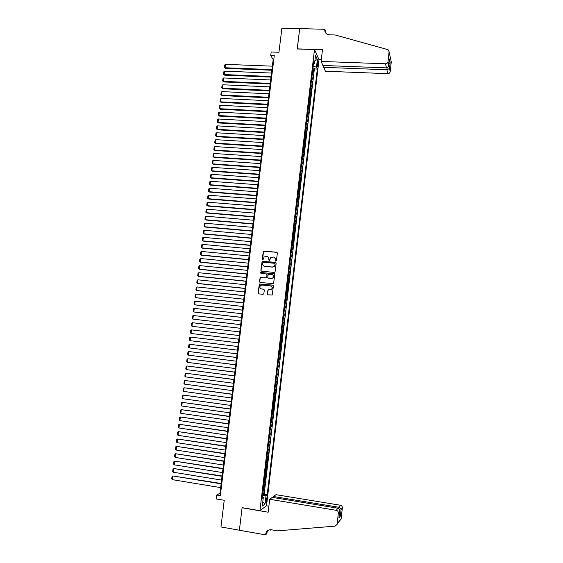 <?xml version="1.0" encoding="UTF-8"?>
<svg xmlns="http://www.w3.org/2000/svg" width="563" height="563" viewBox="0 0 563 563"><rect width="100%" height="100%" fill="white"/><g stroke="black" fill="none" stroke-linecap="round" stroke-linejoin="round"><path stroke-width="0.84" d="M275.863 261.19L276.426 260.725L277.355 252.977L276.729 252.189L263.378 251.161L262.175 259.367L262.991 259.796L264.117 256.918L266.911 256.454C268.277 256.721 268.938 257.572 268.91 258.994L268.79 259.993L269.614 260.423L270.69 257.572L273.541 257.08C274.906 257.347 275.574 258.199 275.546 259.627L275.863 261.19M266.82 499.93L266.771 497.981C266.39 497.727 266.039 498.649 265.708 500.739L265.757 502.696C266.137 502.942 266.489 502.02 266.82 499.93M267.326 294.041L267.953 294.85L272.189 294.984L273.414 285.905L272.781 285.103L259.36 283.991L258.093 293.063L258.713 293.872L263.062 294.329L263.864 293.675L264.307 289.973L263.681 289.164L261.528 288.939C259.803 288.319 259.444 287.2 260.437 285.596L261.999 285.026L270.458 285.898C272.154 286.49 272.541 287.587 271.619 289.192L267.974 289.903L267.326 294.041L267.875 294.836M314.492 49.551L297.229 48.974L299.671 28.636L281.894 28.15L278.952 52.26L271.176 51.993L270.74 55.512L274.272 55.638L220.323 495.658L216.678 495.053L216.199 498.924L224.229 500.275L220.97 526.961L239.388 530.205L242.097 507.664L259.944 510.69L314.492 49.551L319.01 59.678L266.531 505.694L259.944 510.69M274.301 272.436L275.103 271.774L276.137 263.153L275.511 262.351L262.14 261.302L260.845 270.367L261.464 271.162L274.301 272.436M274.779 274.519L273.541 283.59L260.092 282.506L259.473 281.697L260.148 277.559L265.912 277.883L266.714 277.221L267.01 274.779L266.383 273.977L260.972 273.435L260.704 272.555L274.146 273.709L274.779 274.519M262.506 494.511L263.575 494.687L264.11 490.113L263.47 490.542L263.836 487.488L263.322 487.628M263.407 486.896L264.469 487.072L265.011 482.505L264.371 482.913L264.737 479.859L264.223 479.993M264.307 479.296L265.37 479.472L265.905 474.912L265.272 475.292L265.637 472.244L265.124 472.364M265.201 471.71L266.264 471.878L266.806 467.332L266.172 467.677L266.531 464.637L266.025 464.749M266.102 464.137L267.165 464.299L267.699 459.76L267.073 460.084L267.432 457.05L266.925 457.149M266.996 456.572L268.058 456.734L268.593 452.202L267.967 452.497L268.326 449.471L267.826 449.555M267.889 449.021L268.945 449.183L269.48 444.65L268.861 444.925L269.22 441.899L268.72 441.983M268.776 441.483L269.839 441.638L270.374 437.12L269.754 437.367L270.113 434.347L269.614 434.411M269.67 433.953L270.726 434.108L271.26 429.597L270.648 429.815L271.007 426.803L270.507 426.86M270.557 426.437L271.612 426.592L272.147 422.088L271.535 422.285L271.894 419.273L271.401 419.315M271.443 418.935L272.499 419.083L273.034 414.586L272.429 414.755L272.781 411.75L272.288 411.785M272.33 411.44L273.386 411.588L273.914 407.098L273.315 407.246L273.667 404.241L273.175 404.269M273.21 403.96L274.272 404.107L274.8 399.624L274.202 399.744L274.554 396.746L274.061 396.767M274.097 396.493L275.152 396.634L275.68 392.158L275.089 392.256L275.441 389.265L274.948 389.272M274.976 389.033L276.032 389.174L276.56 384.705L275.969 384.782L276.32 381.791L275.835 381.784M275.856 381.594L276.912 381.728L277.439 377.266L276.848 377.316L277.207 374.332L276.714 374.318M276.736 374.156L277.791 374.296L278.319 369.842L277.735 369.863L278.087 366.886L277.601 366.858M277.615 366.738L278.671 366.872L279.192 362.424L278.615 362.417L278.959 359.447L278.481 359.412M278.488 359.328L279.544 359.461L280.071 355.014L279.487 354.993L279.839 352.023L279.361 351.974M279.368 351.931L280.416 352.058L280.944 347.624L280.367 347.568L280.719 344.605L280.233 344.556L281.289 344.669L281.81 340.242L280.761 340.115L281.81 340.242M281.24 340.165L282.682 332.874L281.634 332.747M281.641 332.698L282.112 332.768L282.464 329.812L283.034 329.925L283.555 325.513L282.499 325.393M282.513 325.308L282.985 325.386L283.337 322.437L283.9 322.571L284.421 318.165L283.372 318.046M283.386 317.926L283.858 318.018L284.209 315.069L284.765 315.231L285.286 310.832L284.238 310.713M284.259 310.558L284.73 310.656L285.075 307.715L285.631 307.898L286.152 303.506L285.103 303.394M285.124 303.197L285.596 303.309L285.941 300.375L286.497 300.579L287.017 296.194L285.969 296.082M285.997 295.849L286.461 295.969L286.806 293.041L287.362 293.267L287.876 288.889L286.827 288.784M286.863 288.516L287.327 288.643L287.672 285.715L288.221 285.976L288.742 281.599L287.693 281.493M287.728 281.19L288.193 281.331L288.538 278.411L289.079 278.685L289.6 274.322L288.552 274.216M288.594 273.878L289.058 274.026L289.403 271.113L289.945 271.415L290.459 267.052L289.41 266.953M289.452 266.581L289.917 266.735L290.262 263.822L290.797 264.153L291.31 259.796L290.269 259.698M290.318 259.29L290.775 259.459L291.12 256.552L291.655 256.897L292.169 252.555L291.12 252.456M291.177 252.013L291.634 252.189L291.979 249.282L292.514 249.655L293.02 245.32L291.979 245.222M292.035 244.743L292.493 244.933L292.837 242.034L293.365 242.428L293.879 238.1L292.83 238.008M292.894 237.487L293.351 237.685L293.689 234.792L294.217 235.214L294.731 230.886L293.682 230.795M293.752 230.246L294.203 230.45L294.548 227.565L295.068 228.008L295.575 223.687L294.533 223.595M294.604 223.011L295.061 223.23L295.399 220.344L295.92 220.809L296.427 216.495L295.385 216.41M295.455 215.791L295.913 216.016L296.251 213.138L296.764 213.623L297.278 209.316L296.229 209.239M296.307 208.584L296.764 208.817L297.102 205.938L297.616 206.452L298.123 202.152L297.081 202.075M297.158 201.385L297.609 201.624L297.954 198.753L298.46 199.288L298.967 194.995L297.926 194.918M298.01 194.193L298.46 194.446L298.798 191.582L299.305 192.138L299.812 187.852L298.77 187.775M298.862 187.015L299.305 187.282L299.643 184.418L300.149 185.002L300.656 180.723L299.615 180.646M299.706 179.85L300.149 180.125L300.487 177.268L300.987 177.873L301.494 173.594L300.452 173.524M300.551 172.7L300.994 172.982L301.332 170.125L301.831 170.751L302.331 166.486L301.296 166.416M301.395 165.557L301.838 165.846L302.176 162.996L302.669 163.643L303.175 159.385L302.134 159.315M302.24 158.421L302.683 158.724L303.021 155.874L303.506 156.549L304.013 152.299L302.971 152.228M303.084 151.299L303.52 151.609L303.858 148.766L304.344 149.462L304.843 145.219L303.809 145.155M303.921 144.191L304.358 144.508L304.696 141.672L305.181 142.39L305.681 138.146L304.646 138.09M304.759 137.09L305.195 137.421L305.533 134.585L306.012 135.324L306.511 131.095L305.477 131.031M305.596 130.004L306.033 130.342L306.371 127.512L306.849 128.273L307.349 124.043L306.307 123.987M306.434 122.924L306.87 123.269L307.201 120.447L307.679 121.228L308.179 117.013L307.145 116.956M307.271 115.858L307.708 116.217L308.038 113.395L308.51 114.198L309.01 109.989L307.975 109.933M308.109 108.8L308.538 109.166L308.869 106.351L309.34 107.181L309.833 102.973L308.798 102.923M308.939 101.755L309.368 102.128L309.699 99.32L310.164 100.172L310.663 95.97L309.629 95.921M309.77 94.725L310.199 95.105L310.53 92.297L310.994 93.169L311.487 88.975L310.452 88.933M310.6 87.701L311.029 88.095L311.36 85.287L311.818 86.181L312.31 81.994L311.283 81.952M311.43 80.685L311.853 81.086L312.184 78.292L312.641 79.207L313.134 75.027L312.254 73.683M312.106 74.985L313.134 75.027M317.398 62.134L317.349 66.666L318.137 63.767L318.004 60.762L317.398 62.134M263.575 494.687L264.16 494.279L267.2 494.778L317.321 69.045L316.476 67.229L313.155 66.075M267.2 494.778L265.989 495.63L264.997 504.061L262.302 506.067L263.308 497.523L262.048 498.41L313.718 61.311L314.597 63.204L315.519 55.427L317.377 59.551L316.476 67.229M264.16 494.279L314.372 68.932L313.957 68.067L313.464 72.24L312.585 70.889M311.853 81.086L312.31 81.994M311.029 88.095L311.487 88.975M310.199 95.105L310.663 95.97M309.368 102.128L309.833 102.973M308.538 109.166L309.01 109.989M307.708 116.217L308.179 117.013M306.87 123.269L307.349 124.043M306.033 130.342L306.511 131.095M305.195 137.421L305.681 138.146M304.358 144.508L304.843 145.219M303.52 151.609L304.013 152.299M302.683 158.724L303.175 159.385M301.838 165.846L302.331 166.486M300.994 172.982L301.494 173.594M300.149 180.125L300.656 180.723M299.305 187.282L299.812 187.852M298.46 194.446L298.967 194.995M297.609 201.624L298.123 202.152M296.764 208.817L297.278 209.316M295.913 216.016L296.427 216.495M295.061 223.23L295.575 223.687M294.203 230.45L294.731 230.886M293.351 237.685L293.879 238.1M292.493 244.933L293.02 245.32M291.634 252.189L292.169 252.555M290.775 259.459L291.31 259.796M289.917 266.735L290.459 267.052M289.058 274.026L289.6 274.322M288.193 281.331L288.742 281.599M287.327 288.643L287.876 288.889M286.461 295.969L287.017 296.194M285.596 303.309L286.152 303.506M284.73 310.656L285.286 310.832M283.858 318.018L284.421 318.165M282.985 325.386L283.555 325.513M282.112 332.768L282.682 332.874M281.289 344.669L280.719 344.605M280.416 352.058L279.839 352.023M279.544 359.461L278.959 359.447M278.671 366.872L278.087 366.886M277.791 374.296L277.207 374.332M276.912 381.728L276.32 381.791M276.032 389.174L275.441 389.265M275.152 396.634L274.554 396.746M274.272 404.107L273.667 404.241M273.386 411.588L272.781 411.75M272.499 419.083L271.894 419.273M271.612 426.592L271.007 426.803M270.726 434.108L270.113 434.347M269.839 441.638L269.22 441.899M268.945 449.183L268.326 449.471M268.058 456.734L267.432 457.05M267.165 464.299L266.531 464.637M266.264 471.878L265.637 472.244M265.37 479.472L264.737 479.859M264.469 487.072L263.836 487.488M270.74 55.512L273.168 59.579L219.964 493.23L216.678 495.053M273.787 59.601L273.168 59.579M220.605 493.336L219.964 493.23M312.929 68.024L313.957 68.067M314.372 68.932L317.321 69.045M313.443 63.675L314.597 63.204M312.184 78.292L311.761 77.884M311.36 85.287L310.931 84.893M310.53 92.297L310.1 91.91M309.699 99.32L309.27 98.94M308.869 106.351L308.44 105.985M308.038 113.395L307.602 113.036M307.201 120.447L306.772 120.095M306.371 127.512L305.934 127.168M305.533 134.585L305.097 134.254M304.696 141.672L304.259 141.348M303.858 148.766L303.415 148.456M303.021 155.874L302.577 155.571M302.176 162.996L301.733 162.7M301.332 170.125L300.888 169.836M300.487 177.268L300.044 176.986M299.643 184.418L299.199 184.15M298.798 191.582L298.348 191.321M297.954 198.753L297.503 198.507M297.102 205.938L296.652 205.699M296.251 213.138L295.8 212.905M295.399 220.344L294.949 220.126M294.548 227.565L294.09 227.353M293.689 234.792L293.239 234.588M292.837 242.034L292.38 241.844M291.979 249.282L291.521 249.106M291.12 256.552L290.663 256.376M290.262 263.822L289.797 263.66M289.403 271.113L288.939 270.958M288.538 278.411L288.073 278.263M287.672 285.715L287.207 285.582M286.806 293.041L286.342 292.915M285.941 300.375L285.476 300.255M285.075 307.715L284.604 307.609M284.209 315.069L283.731 314.977M283.337 322.437L282.858 322.353M282.464 329.812L281.986 329.742M281.591 337.209L281.113 337.138M279.888 347.519L280.367 347.568M279.009 354.95L279.487 354.993M278.129 362.389L278.615 362.417M277.249 369.842L277.735 369.863M276.363 377.301L276.848 377.316M275.483 384.782L275.969 384.782M274.596 392.263L275.089 392.256M273.709 399.765L274.202 399.744M272.823 407.274L273.315 407.246M271.929 414.797L272.429 414.755M271.042 422.334L271.535 422.285M270.149 429.879L270.648 429.815M269.255 437.437L269.754 437.367M268.361 445.009L268.861 444.925M267.467 452.596L267.967 452.497M266.566 460.189L267.073 460.084M265.666 467.797L266.172 467.677M264.765 475.411L265.272 475.292M263.864 483.047L264.371 482.913M263.308 497.523L262.21 497.03M262.963 490.69L263.47 490.542M262.372 495.644L265.989 495.63M314.9 60.649L317.377 59.551M264.997 504.061L262.78 501.992M275.757 261.162L275.708 259.719L274.54 257.425M267.882 256.784L269.079 259.093L269.128 260.535M277.109 252.344L263.554 251.26L262.52 259.902M275.863 262.492L262.316 261.394L261.021 270.451L261.331 271.134M275.04 263.857L274.596 263.301L263.343 262.217L262.654 263.73C262.618 265.152 263.287 266.003 264.645 266.278L272.344 267.031L274.188 266.369L275.201 263.948L274.864 263.414M263.948 266.095L264.645 266.278M275.201 263.948L274.357 266.461L272.513 267.115L264.821 266.369M266.693 274.082L267.179 274.857L266.665 277.749L260.324 277.636L259.649 281.774L259.986 282.485M274.47 273.829L261.274 272.499L260.915 273.428M271.317 278.425L272.907 277.841C273.885 276.229 273.512 275.117 271.788 274.512L268.227 274.427L267.714 277.327L268.34 278.129L271.486 278.502L273.076 277.918C273.97 276.623 273.78 275.567 272.499 274.737M271.486 278.502L268.509 278.206M271.077 286.074C272.422 286.856 272.654 287.918 271.788 289.262L268.143 289.973L267.502 294.104M261.148 288.861L261.528 288.939M263.948 289.248L261.704 289.009M273.069 285.195L259.536 284.062L258.269 293.126L258.649 293.858M271.936 69.615L225.017 67.757L225.453 64.358L272.358 66.167M225.51 68.39L224.363 67.405L225.51 68.39L271.859 70.234M224.363 67.405L224.665 65.026L225.453 64.358M323.922 65.505L323.704 67.342L325.414 71.219L387.787 73.676L386.887 69.77L387.105 67.764M323.704 67.342L386.887 69.77L389.519 68.503L390.208 71.649L391.264 62.014L389.11 51.74L388.442 50.001L387.625 49.565L335.154 34.976L329.327 34.807L327.103 34.216C325.428 33.196 324.668 31.683 324.823 29.684L324.872 29.29L299.678 28.6L297.292 48.974M297.236 48.868L322.472 49.706L321.093 61.437L385.514 63.795C386.901 63.718 387.738 63.014 388.02 61.691L389.11 51.74M324.872 29.29L325.71 31.465L325.555 32.802M318.961 59.572L321.304 59.664M321.093 61.437L322.873 65.463L386.45 67.87L385.514 63.795M325.498 32.717L325.463 31.324L325.33 32.429M391.011 60.804L391.264 62.014M390.208 71.649C389.934 72.923 389.124 73.605 387.787 73.676M388.02 61.691L388.73 65.209C388.47 66.884 387.71 67.771 386.45 67.87M388.744 64.977L389.322 59.699M389.399 58.995L390.166 62.584L388.906 63.633M269.691 499.29L336.259 510.317L337.941 508.213L272.274 497.382L269.691 499.29L268.171 512.203L242.083 507.784L239.381 530.247L265.518 534.85L266.813 533.675L267.101 531.176M273.351 497.565L273.477 496.503L275.954 494.673L340.341 505.229C341.692 505.595 342.36 506.489 342.346 507.925L341.122 518.847L337.061 524.435L335.084 526.138L277.538 530.846L271.486 529.79C268.945 529.509 267.101 530.543 265.961 532.894L265.518 534.85M342.346 507.925L341.079 509.557L340.362 516.074L338.933 517.995L339.658 511.394L338.335 513.111L337.124 524.097L341.185 518.523M271.134 529.741L270.719 530.121L270.768 529.72M269.353 529.882L270.719 530.121M266.405 505.785L268.882 506.2M273.477 496.503L338.722 507.242L340.341 505.229M266.778 531.535L266.7 532.232M341.122 518.847L339.862 520.339M338.335 513.111C338.349 511.626 337.659 510.697 336.259 510.317M267.819 530.585L266.545 533.527L265.567 534.414M341.079 509.557C340.897 508.368 340.108 507.594 338.722 507.242L338.588 508.452M340.362 516.074L339.348 514.35M338.933 517.995L339.01 517.313M339.658 511.394L339.7 511.183C339.799 509.55 339.207 508.565 337.941 508.213M271.092 76.512L224.151 74.555L224.588 71.156L271.514 73.063M224.644 75.175L223.49 74.196L224.644 75.175L271.014 77.117M223.49 74.196L223.8 71.818L224.588 71.156M270.24 83.415L223.279 81.368L223.715 77.961L270.662 79.96M223.778 81.973L222.624 81.002L223.778 81.973L270.17 84.007M222.624 81.002L222.927 78.616L223.715 77.961M269.396 90.333L222.406 88.187L222.842 84.774L269.818 86.878M222.906 88.778L221.752 87.814L222.906 88.778L269.325 90.91M221.752 87.814L222.054 85.428L222.842 84.774M268.544 97.265L221.533 95.02L221.97 91.6L268.966 93.796M222.033 95.59L220.879 94.633L222.033 95.59L268.474 97.821M220.879 94.633L221.182 92.248L221.97 91.6M267.692 104.204L220.661 101.861L221.097 98.434L268.115 100.728M221.16 102.424L220.006 101.474L221.16 102.424L267.622 104.739M220.006 101.474L220.309 99.081L221.097 98.434M266.841 111.15L219.781 108.708L220.224 105.281L267.263 107.674M220.288 109.257L219.127 108.314L220.288 109.257L266.778 111.678M219.127 108.314L219.436 105.921L220.224 105.281M265.982 118.11L218.908 115.57L219.345 112.143L266.412 114.627M219.415 116.105L218.254 115.169L219.415 116.105L265.926 118.617M218.254 115.169L218.557 112.769L219.345 112.143M265.131 125.077L218.029 122.445L218.465 119.004L265.56 121.594M218.535 122.959L217.374 122.037L218.535 122.959L265.067 125.57M217.374 122.037L217.684 119.63L218.465 119.004M264.272 132.059L217.149 129.328L217.585 125.88L264.701 128.568M217.663 129.828L216.495 128.913L217.663 129.828L264.216 132.537M216.495 128.913L216.804 126.499L217.585 125.88M263.414 139.054L216.269 136.218L216.706 132.769L263.843 135.556M216.783 136.71L215.615 135.796L216.783 136.71L263.357 139.511M215.615 135.796L215.925 133.382L216.706 132.769M262.555 146.056L215.383 143.122L215.826 139.666L262.984 142.552M215.903 143.593L214.728 142.692L215.903 143.593L262.506 146.5M214.728 142.692L215.038 140.278L215.826 139.666M261.696 153.066L214.503 150.032L214.946 146.577L262.126 149.561M215.017 150.497L213.849 149.596L215.017 150.497L261.647 153.495M213.849 149.596L214.158 147.175L214.946 146.577M260.838 160.089L213.616 156.957L214.06 153.495L261.267 156.577M214.137 157.401L212.962 156.514L214.137 157.401L260.782 160.504M212.962 156.514L213.271 154.093L214.06 153.495M259.972 167.12L212.73 163.889L213.173 160.42L260.402 163.608M213.25 164.319L212.075 163.439L213.25 164.319L259.923 167.521M212.075 163.439L212.385 161.018L213.173 160.42M259.107 174.171L211.843 170.835L212.286 167.359L259.543 170.645M212.364 171.251L211.188 170.378L212.364 171.251L259.064 174.551M211.188 170.378L211.498 167.95L212.286 167.359M258.241 181.223L210.949 177.788L211.399 174.312L258.677 177.697M211.477 178.189L210.302 177.324L211.477 178.189L258.199 181.589M210.302 177.324L210.611 174.889L211.399 174.312M257.375 188.288L210.062 184.755L210.506 181.272L257.812 184.755M210.59 185.143L209.408 184.284L210.59 185.143L257.333 188.64M209.408 184.284L209.725 181.849L210.506 181.272M256.51 195.368L209.169 191.73L209.619 188.239L256.939 191.828M209.619 188.239L208.831 188.809L208.521 191.251L209.703 192.103L256.468 195.699M255.637 202.455L208.275 198.718L208.725 195.22L256.074 198.908M208.725 195.22L207.937 195.79L207.627 198.232L208.81 199.077L255.602 202.771M254.765 209.556L207.381 205.713L207.831 202.216L255.201 206.002M207.831 202.216L207.043 202.771L206.734 205.221L207.916 206.058L254.729 209.851M253.892 216.664L206.487 212.723L206.938 209.218L254.328 213.11M206.938 209.218L206.149 209.767L205.833 212.223L207.029 213.046L253.857 216.945M253.019 223.785L205.586 219.739L206.037 216.227L253.456 220.224M206.037 216.227L205.256 216.776L204.939 219.232L206.128 220.049L252.991 224.053M252.147 230.914L204.693 226.769L205.143 223.251L252.583 227.346M205.143 223.251L204.355 223.792L204.038 226.256L205.235 227.065L252.118 231.168M251.267 238.058L203.792 233.807L204.242 230.288L251.71 234.482M204.242 230.288L203.454 230.823L203.144 233.286L204.334 234.088L251.239 238.29M250.394 245.208L202.891 240.858L203.342 237.333L250.831 241.633M203.342 237.333L202.553 237.86L202.244 240.331L203.44 241.126L250.366 245.426M249.515 252.372L201.983 247.917L202.441 244.384L249.951 248.79M202.441 244.384L201.653 244.912L201.336 247.382L202.539 248.17L249.486 252.576M248.635 259.55L201.082 254.99L201.533 251.45L249.071 255.961M201.533 251.45L200.752 251.971L200.435 254.448L201.638 255.229L248.607 259.733M247.748 266.735L200.175 262.069L200.632 258.53L248.192 263.139M200.632 258.53L199.844 259.043L199.527 261.521L200.731 262.295L247.727 266.904M246.868 273.935L199.267 269.163L199.724 265.616L247.312 270.331M199.724 265.616L198.943 266.123L198.619 268.607L199.83 269.367L246.847 274.082M245.982 281.141L198.359 276.271L198.816 272.717L246.425 277.538M198.816 272.717L198.035 273.217L197.719 275.701L198.922 276.461L245.968 281.275M245.095 288.362L197.451 283.386L197.909 279.825L245.538 284.751M197.909 279.825L197.127 280.325L196.804 282.809L198.014 283.555L245.081 288.481M244.208 295.596L196.543 290.508L196.994 286.947L244.652 291.979M196.994 286.947L196.213 287.433L195.896 289.931L197.106 290.67L244.201 295.695M243.322 302.838L195.628 297.644L196.086 294.076L243.765 299.213M196.086 294.076L195.305 294.562L194.981 297.06L196.198 297.792L243.315 302.922M242.435 310.093L194.714 304.794L195.171 301.219L242.878 306.462M195.171 301.219L194.39 301.698L194.073 304.196L195.284 304.921L242.421 310.157M241.541 317.356L193.799 311.951L194.256 308.369L241.984 313.725M194.256 308.369L193.475 308.841L193.158 311.346L194.376 312.064L241.534 317.405M240.647 324.633L192.884 319.122L193.341 315.533L241.098 320.994M193.341 315.533L192.56 316.005L192.236 318.51L192.884 319.122L240.647 324.661M192.426 322.712L191.645 323.169L191.321 325.681L191.962 326.301L239.754 331.931L191.962 326.301L192.426 322.712L240.204 328.271M238.86 339.215L191.047 333.493L191.504 329.897L239.303 335.569M191.047 333.493L190.4 332.867L190.723 330.347L191.504 329.897M238.409 342.86L190.583 337.089L238.409 342.874M237.959 346.526L190.125 340.692L189.485 340.059L189.801 337.54L190.583 337.089L190.125 340.692M237.516 350.158L189.668 344.296L237.516 350.186M237.065 353.846L189.203 347.906L188.563 347.265L188.886 344.739L189.668 344.296L189.203 347.906M236.622 357.463L188.739 351.516L236.615 357.512M236.164 361.179L188.281 355.133L187.634 354.479L187.958 351.952L188.739 351.516L188.281 355.133M235.721 364.789L187.817 358.744L235.714 364.852M235.264 368.526L187.352 362.368L186.712 361.706L187.036 359.18L187.817 358.744L187.352 362.368M234.82 372.122L186.888 365.985L234.813 372.199M234.363 375.88L186.43 369.61L185.79 368.948L186.114 366.414L186.888 365.985L186.43 369.61M233.919 379.462L185.966 373.241L233.905 379.561M233.455 383.248L185.501 376.872L184.861 376.197L185.185 373.663L185.966 373.241L185.501 376.872M233.019 386.816L185.037 380.504L233.005 386.936M232.554 390.623L184.573 384.142L183.932 383.459L184.256 380.919L185.037 380.504L184.573 384.142M232.118 394.184L184.108 387.78L232.097 394.318M231.646 398.02L183.637 391.419L183.003 390.729L183.327 388.189L184.108 387.78L183.637 391.419M231.21 401.56L183.172 395.064L231.189 401.715M230.739 405.416L182.708 398.71L182.067 398.013L182.391 395.465L183.172 395.064L182.708 398.71M230.302 408.949L182.243 402.362L230.281 409.125M229.831 412.834L181.772 406.014L181.138 405.311L181.462 402.756L182.243 402.362L181.772 406.014M229.394 416.353L181.307 409.667L229.373 416.543M228.916 420.258L180.836 413.326L180.202 412.616L180.526 410.061L181.307 409.667L180.836 413.326M228.487 423.763L180.371 416.986L228.458 423.974M228.001 427.697L179.9 420.652L179.266 419.935L179.59 417.373L180.371 416.986L179.9 420.652M227.572 431.188L179.435 424.319L227.551 431.42M227.093 435.143L178.964 427.986L178.323 427.261L178.654 424.699L179.435 424.319L178.964 427.986M226.664 438.626L178.492 431.659L226.636 438.873M226.178 442.602L178.028 435.333L177.387 434.601L177.718 432.032L178.492 431.659L178.028 435.333M225.749 446.072L177.556 439.013L225.714 446.339M225.256 450.076L177.085 442.694L176.444 441.955L176.775 439.379L177.556 439.013L177.085 442.694M224.834 453.532L176.613 446.382L224.799 453.813M224.341 457.557L176.142 450.062L175.508 449.316L175.832 446.74L176.613 446.382L176.142 450.062M223.919 461.006L175.67 453.757L223.884 461.301M223.42 465.052L175.199 457.445L174.565 456.692L174.889 454.109L175.67 453.757L175.199 457.445M222.997 468.486L174.727 461.146L222.962 468.803M222.498 472.561L174.256 464.841L173.615 464.074L173.946 461.491L174.727 461.146L174.256 464.841M222.082 475.981L173.777 468.543L222.04 476.319M221.576 480.077L173.305 472.244L172.672 471.47L173.003 468.88L173.777 468.543L173.305 472.244M221.16 483.49L172.834 475.953L221.118 483.842M220.654 487.607L172.355 479.662L171.722 478.881L172.053 476.284L172.834 475.953L172.355 479.662M312.683 74.098L313.014 71.304M317.208 63.732L318.137 63.767M317.138 65.259L317.961 65.294M390.166 62.584L389.519 68.503M325.463 31.324L324.823 29.684M389.392 59.221L388.73 65.209M266.939 532.014L265.961 532.894M339.7 511.183L338.975 517.777"/></g></svg>
